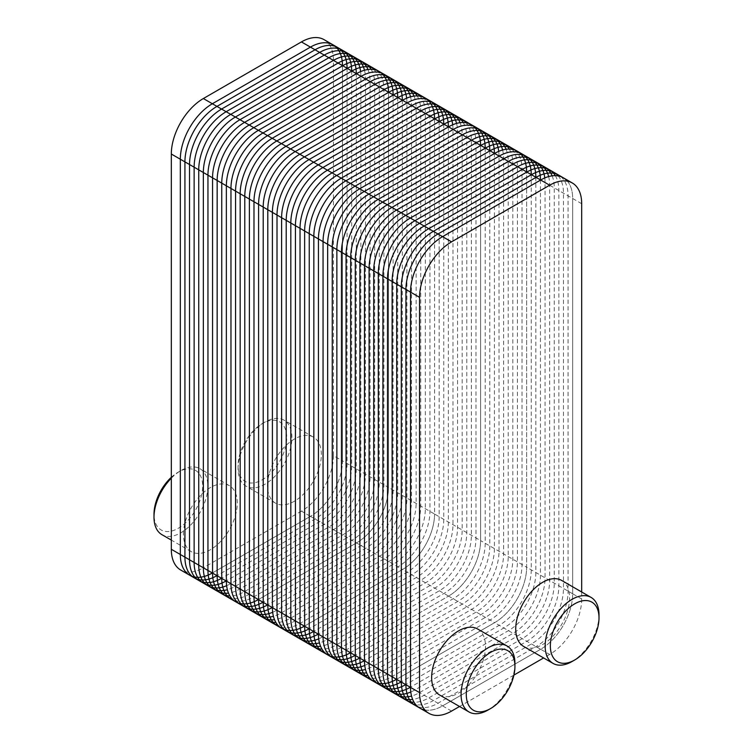 <?xml version="1.0" encoding="UTF-8"?>
<svg xmlns="http://www.w3.org/2000/svg" width="753" height="753" viewBox="0 0 753 753"><rect width="100%" height="100%" fill="white"/><g stroke="black" fill="none" stroke-linecap="round" stroke-linejoin="round"><path stroke-width="0.56" stroke-dasharray="3.77 2.82" d="M567.348 181.162A45.293 26.148 -60 0 1 572.675 198.51A45.293 26.148 -60 0 0 563.3 177.774A45.293 26.148 -60 0 1 572.675 198.51L572.675 593.778L526.639 567.197L526.639 171.929A45.293 26.148 -60 0 0 517.255 151.193A45.293 26.148 -60 0 1 526.639 171.929L526.639 567.197L480.593 540.616L480.593 145.348A45.293 26.148 -60 0 0 471.209 124.612A45.293 26.148 -60 0 1 480.593 145.348L480.593 540.616L434.556 514.035L434.556 118.767A45.293 26.148 -60 0 0 425.172 98.031A45.293 26.148 -60 0 1 434.556 118.767L434.556 514.035L388.51 487.455L388.51 92.186A45.293 26.148 -60 0 0 379.126 71.45A45.293 26.148 -60 0 1 388.51 92.186L388.51 487.455A45.293 26.148 -60 0 1 356.48 542.932L258.392 599.557A45.293 26.148 -60 0 1 235.745 601.807M581.683 203.715L572.675 198.51L572.675 593.778L572.675 198.51L342.474 65.605L342.474 460.874L342.474 65.605A45.293 26.148 -60 0 0 333.09 44.869A45.293 26.148 -60 0 1 342.474 65.605L342.474 460.874A45.293 26.148 -60 0 1 310.443 516.351L212.355 572.977A45.293 26.148 -60 0 1 189.7 575.226M581.683 591.999L581.683 598.983L572.675 593.778A45.293 26.148 -60 0 1 540.645 649.255A45.293 26.148 -60 0 0 572.675 593.778A45.293 26.148 -60 0 1 540.645 649.255L494.608 622.675A45.293 26.148 -60 0 0 526.639 567.197A45.293 26.148 -60 0 1 494.608 622.675A45.293 26.148 -60 0 0 526.639 567.197A45.293 26.148 -60 0 1 494.608 622.675L448.562 596.094A45.293 26.148 -60 0 0 480.593 540.616A45.293 26.148 -60 0 1 448.562 596.094A45.293 26.148 -60 0 0 480.593 540.616A45.293 26.148 -60 0 1 448.562 596.094L402.526 569.513A45.293 26.148 -60 0 0 434.556 514.035A45.293 26.148 -60 0 1 402.526 569.513A45.293 26.148 -60 0 0 434.556 514.035A45.293 26.148 -60 0 1 402.526 569.513L304.438 626.138A45.293 26.148 -60 0 1 281.791 628.388M324.082 39.664A45.293 26.148 -60 0 1 333.457 60.4L333.457 455.669L342.474 460.874A45.293 26.148 -60 0 1 310.443 516.351A45.293 26.148 -60 0 0 342.474 460.874L388.51 487.455A45.293 26.148 -60 0 1 356.48 542.932A45.293 26.148 -60 0 0 388.51 487.455A45.293 26.148 -60 0 1 356.48 542.932L258.392 599.557L203.348 567.781A45.293 26.148 -60 0 1 180.692 570.021M581.683 598.983A45.293 26.148 -60 0 1 549.652 654.461L540.645 649.255L442.557 705.89L540.645 649.255L442.557 705.89L396.52 679.31L494.608 622.675L396.52 679.31L494.608 622.675L396.52 679.31L350.474 652.729L448.562 596.094L350.474 652.729A45.293 26.148 -60 0 1 327.828 654.969M333.457 455.669A45.293 26.148 -60 0 1 301.435 511.146L310.443 516.351L212.355 572.977L310.443 516.351L402.526 569.513L304.438 626.138L402.526 569.513L304.438 626.138L258.392 599.557L356.48 542.932L258.392 599.557M451.565 711.086L442.557 705.89A45.293 26.148 -60 0 1 419.91 708.131A45.293 26.148 -60 0 0 442.557 705.89A45.293 26.148 -60 0 1 424.871 709.947M396.52 679.31A45.293 26.148 -60 0 1 373.874 681.55M267.503 485.666A38.074 21.988 -60 0 1 284.126 447.338A38.074 21.988 -60 0 1 313.464 437.145A38.074 21.988 -60 0 1 313.464 481.111A38.074 21.988 -60 0 1 275.391 503.089A38.074 21.988 -60 0 1 267.503 485.666M238.07 468.677A38.074 21.988 -60 0 1 265 422.038A38.074 21.988 -60 0 1 284.041 420.155A38.074 21.988 -60 0 1 284.041 464.121A38.074 21.988 -60 0 1 245.958 486.099A38.074 21.988 -60 0 1 238.07 468.677L238.07 465.665A34.393 19.86 -60 0 1 262.392 423.544A34.393 19.86 -60 0 1 286.714 437.587A34.393 19.86 -60 0 1 262.392 479.708A34.393 19.86 -60 0 1 238.07 465.665M183.421 534.206A38.074 21.988 -60 0 1 200.044 495.888A38.074 21.988 -60 0 1 229.392 485.685A38.074 21.988 -60 0 1 229.392 529.651A38.074 21.988 -60 0 1 191.309 551.638A38.074 21.988 -60 0 1 183.421 534.206M171.317 478.174A38.074 21.988 -60 0 1 180.927 470.578A38.074 21.988 -60 0 1 199.959 468.695A38.074 21.988 -60 0 1 199.959 512.661A38.074 21.988 -60 0 1 161.886 534.649M171.317 477.317A34.393 19.86 -60 0 1 178.32 472.084A34.393 19.86 -60 0 1 202.642 486.127A34.393 19.86 -60 0 1 178.32 528.248A34.393 19.86 -60 0 1 153.998 514.205M301.435 511.146L203.348 567.781M549.652 654.461L543.61 657.953M513.894 675.102L459.537 706.493M561.691 580.45A38.074 21.988 -60 0 1 561.691 624.416A38.074 21.988 -60 0 1 523.608 646.403M599.002 614.872A38.074 21.988 -60 0 1 572.073 661.51M477.609 628.99A38.074 21.988 -60 0 1 477.609 672.966A38.074 21.988 -60 0 1 439.536 694.944M514.93 663.412A38.074 21.988 -60 0 1 488 710.051M347.077 68.259L347.077 463.528A45.293 26.148 -60 0 1 315.046 519.005L216.958 575.64M351.679 70.923L351.679 466.192A45.293 26.148 -60 0 1 319.649 521.66L221.561 578.295M356.282 73.578L356.282 468.846A45.293 26.148 -60 0 1 324.251 524.323L226.164 580.949M360.621 71.62A45.293 26.148 -60 0 1 360.885 76.241L360.885 471.5A45.293 26.148 -60 0 1 328.854 526.978L230.766 583.613A45.293 26.148 -60 0 1 226.634 585.693M364.48 70.245A45.293 26.148 -60 0 1 365.487 78.896L365.487 474.164A45.293 26.148 -60 0 1 333.457 529.641L235.369 586.267A45.293 26.148 -60 0 1 227.378 589.712M367.963 69.521A45.293 26.148 -60 0 1 370.09 81.55L370.09 476.818A45.293 26.148 -60 0 1 338.069 532.296L239.981 588.931A45.293 26.148 -60 0 1 228.498 593.1M371.144 69.332A45.293 26.148 -60 0 1 374.702 84.214L374.702 479.482A45.293 26.148 -60 0 1 342.671 534.95L244.584 591.585A45.293 26.148 -60 0 1 229.919 595.952M374.053 69.615A45.293 26.148 -60 0 1 379.305 86.868L379.305 482.136A45.293 26.148 -60 0 1 347.274 537.614L249.187 594.239A45.293 26.148 -60 0 1 231.613 598.324M376.707 70.321A45.293 26.148 -60 0 1 383.908 89.532L383.908 484.791A45.293 26.148 -60 0 1 351.877 540.268L253.789 596.903A45.293 26.148 -60 0 1 233.562 600.273M393.113 94.84L393.113 490.109A45.293 26.148 -60 0 1 361.082 545.586L262.995 602.221M397.716 97.504L397.716 492.773A45.293 26.148 -60 0 1 365.694 548.25L267.597 604.875M402.328 100.158L402.328 495.427A45.293 26.148 -60 0 1 370.297 550.904L272.209 607.539M406.658 98.201A45.293 26.148 -60 0 1 406.931 102.822L406.931 498.091A45.293 26.148 -60 0 1 374.9 553.559L276.812 610.194A45.293 26.148 -60 0 1 272.671 612.274M410.517 96.826A45.293 26.148 -60 0 1 411.533 105.476L411.533 500.745A45.293 26.148 -60 0 1 379.503 556.222L281.415 612.848A45.293 26.148 -60 0 1 273.424 616.293M414.009 96.102A45.293 26.148 -60 0 1 416.136 108.131L416.136 503.399A45.293 26.148 -60 0 1 384.105 558.877L286.018 615.512A45.293 26.148 -60 0 1 274.534 619.681M417.19 95.913A45.293 26.148 -60 0 1 420.739 110.795L420.739 506.063A45.293 26.148 -60 0 1 388.708 561.54L290.62 618.166A45.293 26.148 -60 0 1 275.956 622.533M420.099 96.196A45.293 26.148 -60 0 1 425.341 113.449L425.341 508.717A45.293 26.148 -60 0 1 393.311 564.195L295.223 620.83A45.293 26.148 -60 0 1 277.659 624.905M422.753 96.911A45.293 26.148 -60 0 1 429.944 116.113L429.944 511.381A45.293 26.148 -60 0 1 397.923 566.849L299.835 623.484A45.293 26.148 -60 0 1 279.598 626.854M439.159 121.421A45.293 26.148 -60 0 1 439.159 121.431L439.159 516.69A45.293 26.148 -60 0 1 407.128 572.167L309.041 628.802M443.762 124.085L443.762 519.354A45.293 26.148 -60 0 1 411.731 574.831L313.643 631.456M448.364 126.739L448.364 522.008A45.293 26.148 -60 0 1 416.334 577.485L318.246 634.12M452.704 124.782A45.293 26.148 -60 0 1 452.967 129.403L452.967 524.672A45.293 26.148 -60 0 1 420.936 580.139L322.849 636.774A45.293 26.148 -60 0 1 318.717 638.855M456.563 123.417A45.293 26.148 -60 0 1 457.57 132.057L457.57 527.326A45.293 26.148 -60 0 1 425.549 582.803L327.451 639.429A45.293 26.148 -60 0 1 319.46 642.874M460.045 122.683A45.293 26.148 -60 0 1 462.182 134.721L462.182 529.98A45.293 26.148 -60 0 1 430.151 585.457L332.064 642.093A45.293 26.148 -60 0 1 320.58 646.262M463.227 122.494A45.293 26.148 -60 0 1 466.785 137.375L466.785 532.644A45.293 26.148 -60 0 1 434.754 588.121L336.666 644.747A45.293 26.148 -60 0 1 322.002 649.114M466.135 122.777A45.293 26.148 -60 0 1 471.387 140.03L471.387 535.298A45.293 26.148 -60 0 1 439.357 590.776L341.269 647.411A45.293 26.148 -60 0 1 323.696 651.486M468.79 123.492A45.293 26.148 -60 0 1 475.99 142.694L475.99 537.962A45.293 26.148 -60 0 1 443.959 593.439L345.872 650.065A45.293 26.148 -60 0 1 325.644 653.435M485.196 148.012L485.196 543.28A45.293 26.148 -60 0 1 453.165 598.748L355.077 655.383M489.798 150.666L489.798 545.934A45.293 26.148 -60 0 1 457.777 601.412L359.689 658.037M494.41 153.32L494.41 548.589A45.293 26.148 -60 0 1 462.38 604.066L364.292 660.701M498.74 151.362A45.293 26.148 -60 0 1 499.013 155.984L499.013 551.252A45.293 26.148 -60 0 1 466.982 606.73L368.895 663.355A45.293 26.148 -60 0 1 364.753 665.436M502.599 149.998A45.293 26.148 -60 0 1 503.616 158.638L503.616 553.907A45.293 26.148 -60 0 1 471.585 609.384L373.497 666.019A45.293 26.148 -60 0 1 365.506 669.464M506.091 149.273A45.293 26.148 -60 0 1 508.219 161.302L508.219 556.571A45.293 26.148 -60 0 1 476.188 612.038L378.1 668.673A45.293 26.148 -60 0 1 366.617 672.843M509.273 149.075A45.293 26.148 -60 0 1 512.821 163.956L512.821 559.225A45.293 26.148 -60 0 1 480.791 614.702L382.703 671.328A45.293 26.148 -60 0 1 368.038 675.695M512.181 149.358A45.293 26.148 -60 0 1 517.424 166.62L517.424 561.879A45.293 26.148 -60 0 1 485.403 617.356L387.306 673.991A45.293 26.148 -60 0 1 369.742 678.077M514.836 150.073A45.293 26.148 -60 0 1 522.036 169.274L522.036 564.543A45.293 26.148 -60 0 1 490.005 620.02L391.918 676.646A45.293 26.148 -60 0 1 371.69 680.015M531.241 174.592L531.241 569.861A45.293 26.148 -60 0 1 499.211 625.329L401.123 681.964M535.844 177.247L535.844 572.515A45.293 26.148 -60 0 1 503.813 627.993L405.726 684.618M540.447 179.911L540.447 575.17A45.293 26.148 -60 0 1 508.416 630.647L410.329 687.282M544.786 177.943A45.293 26.148 -60 0 1 545.05 182.565L545.05 577.833A45.293 26.148 -60 0 1 513.019 633.311L414.931 689.936A45.293 26.148 -60 0 1 410.799 692.016M548.645 176.578A45.293 26.148 -60 0 1 549.652 185.219L549.652 580.488A45.293 26.148 -60 0 1 517.631 635.965L419.543 692.6A45.293 26.148 -60 0 1 411.543 696.045M552.128 175.854A45.293 26.148 -60 0 1 554.264 187.883L554.264 583.151A45.293 26.148 -60 0 1 522.234 638.629L424.146 695.254A45.293 26.148 -60 0 1 412.663 699.424M555.309 175.656A45.293 26.148 -60 0 1 558.867 190.537L558.867 585.806A45.293 26.148 -60 0 1 526.836 641.283L428.749 697.918A45.293 26.148 -60 0 1 414.084 702.276M558.218 175.938A45.293 26.148 -60 0 1 563.47 193.201L563.47 588.46A45.293 26.148 -60 0 1 531.439 643.937L433.351 700.572A45.293 26.148 -60 0 1 415.778 704.657M560.881 176.654A45.293 26.148 -60 0 1 568.073 195.855L568.073 591.124A45.293 26.148 -60 0 1 536.042 646.601L437.954 703.227A45.293 26.148 -60 0 1 417.727 706.596M350.474 652.729L304.438 626.138M342.474 65.605L333.457 60.4M313.464 437.145L284.041 420.155M275.391 503.089L245.958 486.099M262.392 423.544L265 422.038M229.392 485.685L199.959 468.695M191.309 551.638L171.317 540.089M178.32 472.084L180.927 470.578"/><path stroke-width="1.13" d="M459.537 706.493L451.565 711.086A45.293 26.148 -60 0 1 428.918 713.336L373.874 681.55A45.293 26.148 -60 0 1 364.49 660.814A45.293 26.148 -60 0 0 396.52 679.31A45.293 26.148 -60 0 1 373.874 681.55L327.828 654.969A45.293 26.148 -60 0 1 318.444 634.233A45.293 26.148 -60 0 0 350.474 652.729A45.293 26.148 -60 0 1 327.828 654.969L281.791 628.388A45.293 26.148 -60 0 1 272.407 607.652A45.293 26.148 -60 0 0 304.438 626.138A45.293 26.148 -60 0 1 281.791 628.388L235.745 601.807A45.293 26.148 -60 0 1 226.361 581.071A45.293 26.148 -60 0 0 258.392 599.557A45.293 26.148 -60 0 1 235.745 601.807A45.293 26.148 -60 0 1 226.361 581.071L226.361 185.803A45.293 26.148 -60 0 1 258.392 130.325L356.48 73.69A45.293 26.148 -60 0 1 379.126 71.45L324.082 39.664A45.293 26.148 -60 0 0 301.435 41.914L203.348 98.539A45.293 26.148 -60 0 0 171.317 154.017L171.317 549.285A45.293 26.148 -60 0 0 180.692 570.021L189.7 575.226A45.293 26.148 -60 0 1 180.325 554.49L180.325 159.222A45.293 26.148 -60 0 1 212.355 103.745L310.443 47.11A45.293 26.148 -60 0 1 333.09 44.869A45.293 26.148 -60 0 0 310.443 47.11A45.293 26.148 -60 0 1 342.474 65.605M281.791 628.388A45.293 26.148 -60 0 1 272.407 607.652L272.407 212.384A45.293 26.148 -60 0 1 304.438 156.906L402.526 100.271A45.293 26.148 -60 0 1 425.172 98.031L379.126 71.45A45.293 26.148 -60 0 0 356.48 73.69A45.293 26.148 -60 0 1 388.51 92.186A45.293 26.148 -60 0 0 356.48 73.69L258.392 130.325L356.48 73.69L258.392 130.325L212.355 103.745L310.443 47.11L212.355 103.745L203.348 98.539M258.392 599.557A45.293 26.148 -60 0 1 226.361 581.071L226.361 185.803A45.293 26.148 -60 0 1 258.392 130.325A45.293 26.148 -60 0 0 226.361 185.803A45.293 26.148 -60 0 1 258.392 130.325L304.438 156.906L402.526 100.271A45.293 26.148 -60 0 1 425.172 98.031L471.209 124.612A45.293 26.148 -60 0 0 448.562 126.862A45.293 26.148 -60 0 1 471.209 124.612L517.255 151.193A45.293 26.148 -60 0 0 494.608 153.443A45.293 26.148 -60 0 1 517.255 151.193L563.3 177.774A45.293 26.148 -60 0 0 540.645 180.023A45.293 26.148 -60 0 1 563.3 177.774L572.308 182.979A45.293 26.148 -60 0 1 581.683 203.715L581.683 591.999M327.828 654.969A45.293 26.148 -60 0 1 318.444 634.233L318.444 238.965A45.293 26.148 -60 0 1 350.474 183.487L448.562 126.862A45.293 26.148 -60 0 1 480.593 145.348A45.293 26.148 -60 0 0 448.562 126.862L350.474 183.487L448.562 126.862L350.474 183.487L304.438 156.906A45.293 26.148 -60 0 0 272.407 212.384A45.293 26.148 -60 0 1 304.438 156.906L402.526 100.271A45.293 26.148 -60 0 1 434.556 118.767A45.293 26.148 -60 0 0 402.526 100.271L304.438 156.906A45.293 26.148 -60 0 0 272.407 212.384L180.325 159.222A45.293 26.148 -60 0 1 212.355 103.745A45.293 26.148 -60 0 0 180.325 159.222L171.317 154.017M304.438 626.138A45.293 26.148 -60 0 1 272.407 607.652L272.407 212.384L272.407 607.652L272.407 212.384L318.444 238.965A45.293 26.148 -60 0 1 350.474 183.487A45.293 26.148 -60 0 0 318.444 238.965A45.293 26.148 -60 0 1 350.474 183.487L396.52 210.068L494.608 153.443A45.293 26.148 -60 0 1 526.639 171.929A45.293 26.148 -60 0 0 494.608 153.443L396.52 210.068A45.293 26.148 -60 0 0 364.49 265.545A45.293 26.148 -60 0 1 396.52 210.068A45.293 26.148 -60 0 0 364.49 265.545A45.293 26.148 -60 0 1 396.52 210.068L442.557 236.649L540.645 180.023A45.293 26.148 -60 0 1 567.348 181.162M373.874 681.55A45.293 26.148 -60 0 1 364.49 660.814L364.49 265.545L318.444 238.965L318.444 634.233L318.444 238.965L318.444 634.233L226.361 581.071L226.361 185.803L226.361 581.071L180.325 554.49L180.325 159.222L180.325 554.49L171.317 549.285M424.871 709.947A45.293 26.148 -60 0 1 410.526 687.395A45.293 26.148 -60 0 0 419.91 708.131A45.293 26.148 -60 0 1 410.526 687.395L410.526 292.126A45.293 26.148 -60 0 1 442.557 236.649L540.645 180.023L442.557 236.649L451.565 241.854L549.652 185.219A45.293 26.148 -60 0 1 572.308 182.979M396.52 679.31A45.293 26.148 -60 0 1 364.49 660.814L364.49 265.545L364.49 660.814L364.49 265.545L410.526 292.126A45.293 26.148 -60 0 1 442.557 236.649A45.293 26.148 -60 0 0 410.526 292.126L419.543 297.331A45.293 26.148 -60 0 1 451.565 241.854M171.317 540.089L161.886 534.649A38.074 21.988 -60 0 1 153.998 517.217A38.074 21.988 -60 0 1 171.317 478.174M171.317 477.317A34.393 19.86 -60 0 0 153.998 514.205L153.998 517.217M212.355 572.977A45.293 26.148 -60 0 1 189.7 575.226A45.293 26.148 -60 0 1 180.325 554.49A45.293 26.148 -60 0 0 212.355 572.977M428.918 713.336A45.293 26.148 -60 0 1 419.543 692.6L410.526 687.395L410.526 292.126L410.526 687.395L318.444 634.233A45.293 26.148 -60 0 0 350.474 652.729M419.543 692.6L419.543 297.331M543.61 657.953L513.894 675.102M574.68 660.005L572.073 661.51A38.074 21.988 -60 0 1 553.041 663.393L523.608 646.403A38.074 21.988 -60 0 1 515.73 628.971A38.074 21.988 -60 0 1 532.343 590.653A38.074 21.988 -60 0 1 561.691 580.45L591.114 597.44A38.074 21.988 -60 0 1 599.002 614.872L599.002 617.874A34.393 19.86 -60 0 1 574.68 660.005A34.393 19.86 -60 0 1 550.358 645.961A34.393 19.86 -60 0 1 574.68 603.84A34.393 19.86 -60 0 1 599.002 617.874M553.041 663.393A38.074 21.988 -60 0 1 545.153 645.961A38.074 21.988 -60 0 1 561.776 607.643A38.074 21.988 -60 0 1 591.114 597.44M490.608 708.545L488 710.051A38.074 21.988 -60 0 1 468.959 711.933L439.536 694.944A38.074 21.988 -60 0 1 431.648 677.512A38.074 21.988 -60 0 1 448.27 639.193A38.074 21.988 -60 0 1 477.609 628.99L507.042 645.98A38.074 21.988 -60 0 1 514.93 663.412L514.93 666.414A34.393 19.86 -60 0 1 490.608 708.545A34.393 19.86 -60 0 1 466.286 694.501A34.393 19.86 -60 0 1 490.608 652.38A34.393 19.86 -60 0 1 514.93 666.414M468.959 711.933A38.074 21.988 -60 0 1 461.081 694.501A38.074 21.988 -60 0 1 477.694 656.183A38.074 21.988 -60 0 1 507.042 645.98M216.958 575.64A45.293 26.148 -60 0 1 184.927 557.145L184.927 161.876A45.293 26.148 -60 0 1 216.958 106.399L315.046 49.773A45.293 26.148 -60 0 1 347.077 68.259M221.561 578.295A45.293 26.148 -60 0 1 189.53 559.799L189.53 164.54A45.293 26.148 -60 0 1 221.561 109.063L319.649 52.428A45.293 26.148 -60 0 1 351.679 70.923M226.164 580.949A45.293 26.148 -60 0 1 194.133 562.463L194.133 167.194A45.293 26.148 -60 0 1 226.164 111.717L324.251 55.082A45.293 26.148 -60 0 1 356.282 73.578M226.634 585.693A45.293 26.148 -60 0 1 198.736 565.117L198.736 169.849A45.293 26.148 -60 0 1 230.766 114.371L328.854 57.746A45.293 26.148 -60 0 1 360.621 71.62M227.378 589.712A45.293 26.148 -60 0 1 203.348 567.781L203.348 172.512A45.293 26.148 -60 0 1 235.369 117.035L333.457 60.4A45.293 26.148 -60 0 1 364.48 70.245M228.498 593.1A45.293 26.148 -60 0 1 207.95 570.435L207.95 175.167A45.293 26.148 -60 0 1 239.981 119.689L338.069 63.064A45.293 26.148 -60 0 1 367.963 69.521M229.919 595.952A45.293 26.148 -60 0 1 212.553 573.089L212.553 177.83A45.293 26.148 -60 0 1 244.584 122.353L342.671 65.718A45.293 26.148 -60 0 1 371.144 69.332M231.613 598.324A45.293 26.148 -60 0 1 217.156 575.753L217.156 180.485A45.293 26.148 -60 0 1 249.187 125.007L347.274 68.382A45.293 26.148 -60 0 1 374.053 69.615M233.562 600.273A45.293 26.148 -60 0 1 221.758 578.408L221.758 183.139A45.293 26.148 -60 0 1 253.789 127.671L351.877 71.036A45.293 26.148 -60 0 1 376.707 70.321M262.995 602.221A45.293 26.148 -60 0 1 230.964 583.726L230.964 188.457A45.293 26.148 -60 0 1 262.995 132.98L361.082 76.354A45.293 26.148 -60 0 1 393.113 94.84M267.597 604.875A45.293 26.148 -60 0 1 235.576 586.38L235.576 191.121A45.293 26.148 -60 0 1 267.597 135.644L365.694 79.009A45.293 26.148 -60 0 1 397.716 97.504M272.209 607.539A45.293 26.148 -60 0 1 240.179 589.044L240.179 193.775A45.293 26.148 -60 0 1 272.209 138.298L370.297 81.672A45.293 26.148 -60 0 1 402.328 100.158M272.671 612.274A45.293 26.148 -60 0 1 244.781 591.698L244.781 196.429A45.293 26.148 -60 0 1 276.812 140.962L374.9 84.327A45.293 26.148 -60 0 1 406.658 98.201M273.424 616.293A45.293 26.148 -60 0 1 249.384 594.362L249.384 199.093A45.293 26.148 -60 0 1 281.415 143.616L379.503 86.981A45.293 26.148 -60 0 1 410.517 96.826M274.534 619.681A45.293 26.148 -60 0 1 253.987 597.016L253.987 201.748A45.293 26.148 -60 0 1 286.018 146.27L384.105 89.645A45.293 26.148 -60 0 1 414.009 96.102M275.956 622.533A45.293 26.148 -60 0 1 258.59 599.68L258.59 204.411A45.293 26.148 -60 0 1 290.62 148.934L388.708 92.299A45.293 26.148 -60 0 1 417.19 95.913M277.659 624.905A45.293 26.148 -60 0 1 263.202 602.334L263.202 207.066A45.293 26.148 -60 0 1 295.223 151.588L393.311 94.963A45.293 26.148 -60 0 1 420.099 96.196M279.598 626.854A45.293 26.148 -60 0 1 267.804 604.988L267.804 209.72A45.293 26.148 -60 0 1 299.835 154.252L397.923 97.617A45.293 26.148 -60 0 1 422.753 96.911M309.041 628.802A45.293 26.148 -60 0 1 277.01 610.307L277.01 215.038A45.293 26.148 -60 0 1 309.041 159.561L407.128 102.935A45.293 26.148 -60 0 1 439.159 121.421M313.643 631.456A45.293 26.148 -60 0 1 281.613 612.97L281.613 217.702A45.293 26.148 -60 0 1 313.643 162.224L411.731 105.589A45.293 26.148 -60 0 1 443.762 124.085M318.246 634.12A45.293 26.148 -60 0 1 286.215 615.625L286.215 220.356A45.293 26.148 -60 0 1 318.246 164.879L416.334 108.253A45.293 26.148 -60 0 1 448.364 126.739M318.717 638.855A45.293 26.148 -60 0 1 290.818 618.279L290.818 223.02A45.293 26.148 -60 0 1 322.849 167.543L420.936 110.907A45.293 26.148 -60 0 1 452.704 124.782M319.46 642.874A45.293 26.148 -60 0 1 295.43 620.943L295.43 225.674A45.293 26.148 -60 0 1 327.451 170.197L425.549 113.571A45.293 26.148 -60 0 1 456.563 123.417M320.58 646.262A45.293 26.148 -60 0 1 300.033 623.597L300.033 228.328A45.293 26.148 -60 0 1 332.064 172.861L430.151 116.226A45.293 26.148 -60 0 1 460.045 122.683M322.002 649.114A45.293 26.148 -60 0 1 304.636 626.261L304.636 230.992A45.293 26.148 -60 0 1 336.666 175.515L434.754 118.88A45.293 26.148 -60 0 1 463.227 122.494M323.696 651.486A45.293 26.148 -60 0 1 309.238 628.915L309.238 233.646A45.293 26.148 -60 0 1 341.269 178.169L439.357 121.544A45.293 26.148 -60 0 1 466.135 122.777M325.644 653.435A45.293 26.148 -60 0 1 313.841 631.569L313.841 236.31A45.293 26.148 -60 0 1 345.872 180.833L443.959 124.198A45.293 26.148 -60 0 1 468.79 123.492M355.077 655.383A45.293 26.148 -60 0 1 323.056 636.887L323.056 241.619A45.293 26.148 -60 0 1 355.077 186.151L453.165 129.516A45.293 26.148 -60 0 1 485.196 148.012M359.689 658.037A45.293 26.148 -60 0 1 327.659 639.551L327.659 244.283A45.293 26.148 -60 0 1 359.689 188.805L457.777 132.17A45.293 26.148 -60 0 1 489.798 150.666M364.292 660.701A45.293 26.148 -60 0 1 332.261 642.205L332.261 246.937A45.293 26.148 -60 0 1 364.292 191.46L462.38 134.834A45.293 26.148 -60 0 1 494.41 153.32M364.753 665.436A45.293 26.148 -60 0 1 336.864 644.869L336.864 249.601A45.293 26.148 -60 0 1 368.895 194.123L466.982 137.488A45.293 26.148 -60 0 1 498.74 151.362M365.506 669.464A45.293 26.148 -60 0 1 341.467 647.524L341.467 252.255A45.293 26.148 -60 0 1 373.497 196.778L471.585 140.152A45.293 26.148 -60 0 1 502.599 149.998M366.617 672.843A45.293 26.148 -60 0 1 346.069 650.178L346.069 254.909A45.293 26.148 -60 0 1 378.1 199.441L476.188 142.806A45.293 26.148 -60 0 1 506.091 149.273M368.038 675.695A45.293 26.148 -60 0 1 350.672 652.842L350.672 257.573A45.293 26.148 -60 0 1 382.703 202.096L480.791 145.461A45.293 26.148 -60 0 1 509.273 149.075M369.742 678.077A45.293 26.148 -60 0 1 355.284 655.496L355.284 260.227A45.293 26.148 -60 0 1 387.306 204.75L485.403 148.125A45.293 26.148 -60 0 1 512.181 149.358M371.69 680.015A45.293 26.148 -60 0 1 359.887 658.16L359.887 262.891A45.293 26.148 -60 0 1 391.918 207.414L490.005 150.779A45.293 26.148 -60 0 1 514.836 150.073M401.123 681.964A45.293 26.148 -60 0 1 369.092 663.468L369.092 268.209A45.293 26.148 -60 0 1 401.123 212.732L499.211 156.097A45.293 26.148 -60 0 1 531.241 174.592M405.726 684.618A45.293 26.148 -60 0 1 373.695 666.132L373.695 270.864A45.293 26.148 -60 0 1 405.726 215.386L503.813 158.761A45.293 26.148 -60 0 1 535.844 177.247M410.329 687.282A45.293 26.148 -60 0 1 378.298 668.786L378.298 273.518A45.293 26.148 -60 0 1 410.329 218.05L508.416 161.415A45.293 26.148 -60 0 1 540.447 179.911M410.799 692.016A45.293 26.148 -60 0 1 382.91 671.45L382.91 276.182A45.293 26.148 -60 0 1 414.931 220.704L513.019 164.069A45.293 26.148 -60 0 1 544.786 177.943M411.543 696.045A45.293 26.148 -60 0 1 387.513 674.104L387.513 278.836A45.293 26.148 -60 0 1 419.543 223.359L517.631 166.733A45.293 26.148 -60 0 1 548.645 176.578M412.663 699.424A45.293 26.148 -60 0 1 392.115 676.759L392.115 281.5A45.293 26.148 -60 0 1 424.146 226.022L522.234 169.387A45.293 26.148 -60 0 1 552.128 175.854M414.084 702.276A45.293 26.148 -60 0 1 396.718 679.422L396.718 284.154A45.293 26.148 -60 0 1 428.749 228.677L526.836 172.051A45.293 26.148 -60 0 1 555.309 175.656M415.778 704.657A45.293 26.148 -60 0 1 401.321 682.077L401.321 286.808A45.293 26.148 -60 0 1 433.351 231.34L531.439 174.705A45.293 26.148 -60 0 1 558.218 175.938M417.727 706.596A45.293 26.148 -60 0 1 405.923 684.741L405.923 289.472A45.293 26.148 -60 0 1 437.954 233.995L536.042 177.36A45.293 26.148 -60 0 1 560.881 176.654M549.652 185.219L301.435 41.914M235.745 601.807L189.7 575.226"/></g></svg>
